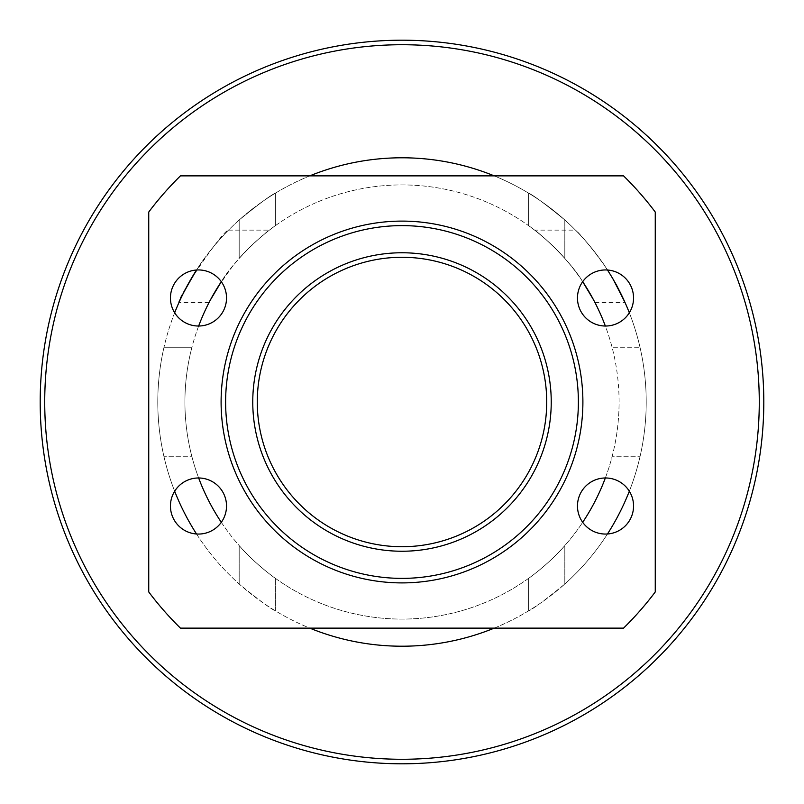 <?xml version="1.0" encoding="UTF-8"?>
<svg xmlns="http://www.w3.org/2000/svg" width="804" height="804" viewBox="0 0 804 804"><rect width="100%" height="100%" fill="white"/><g stroke="black" fill="none" stroke-linecap="round" stroke-linejoin="round"><path stroke-width="0.6" stroke-dasharray="4.02 3.01" d="M402 759.277A357.277 357.277 0 0 0 711.409 223.361A357.277 357.277 0 0 0 92.591 223.361A357.277 357.277 0 0 0 402 759.277M402 763.8A361.8 361.8 0 0 1 88.671 221.1A361.8 361.8 0 0 1 715.329 221.1A361.8 361.8 0 0 1 402 763.8M619.08 402A217.08 217.08 0 0 0 357.257 189.583A217.08 217.08 0 0 0 203.362 489.566A217.08 217.08 0 0 0 619.08 402M402 646.215A244.215 244.215 0 0 1 190.508 279.892A244.215 244.215 0 0 1 613.492 279.892A244.215 244.215 0 0 1 402 646.215M402 546.72A144.72 144.72 0 0 0 527.334 329.64A144.72 144.72 0 0 0 276.666 329.64A144.72 144.72 0 0 0 402 546.72M402 582.9A180.9 180.9 0 0 0 558.659 311.55A180.9 180.9 0 0 0 245.341 311.55A180.9 180.9 0 0 0 402 582.9M209.06 302.505L178.97 302.505C175.835 299.681 222.939 229.823 228.487 230.145C227.673 230.647 207.995 251.25 196.528 270.013A244.215 244.215 0 0 1 239.19 219.974C259.049 203.804 271.109 194.869 275.37 193.181L275.37 225.683C275.099 225.622 253.35 241.672 239.19 258.416A217.08 217.08 0 0 0 221.311 281.691A28.039 28.039 0 0 0 172.971 286.365A28.039 28.039 0 0 0 201.191 325.891A28.039 28.039 0 0 0 221.311 281.691C234.909 258.908 265.983 231.894 269.37 230.145C267.792 231.039 245.773 248.918 232.547 266.325C217.995 286.536 210.166 298.596 209.06 302.505L210.437 299.892M228.487 230.145L269.37 230.145M620.316 292.545C611.231 270.345 578.317 231.25 575.513 230.145C577.111 231.12 602.025 258.154 613.663 280.174M534.63 230.145C538.017 231.894 569.091 258.908 582.689 281.691C569.091 258.908 538.017 231.894 534.63 230.145L575.513 230.145M593.563 299.892L594.94 302.505L593.563 299.892M528.63 193.181L528.63 225.683C528.901 225.622 550.65 241.672 564.81 258.416C550.65 241.672 528.901 225.622 528.63 225.683L528.63 193.181C532.891 194.869 544.951 203.804 564.81 219.974C544.951 203.804 532.891 194.869 528.63 193.181M605.352 477.978A28.039 28.039 0 0 0 581.312 520.178A28.039 28.039 0 0 0 629.874 519.897A28.039 28.039 0 0 0 605.352 477.978A217.08 217.08 0 0 0 612.186 456.27L640.105 456.27L612.186 456.27A217.08 217.08 0 0 0 612.186 347.73L640.105 347.73L612.186 347.73A217.08 217.08 0 0 0 605.352 326.022M582.689 281.691A28.039 28.039 0 0 0 602.809 325.891A28.039 28.039 0 0 0 631.029 286.365A28.039 28.039 0 0 0 582.689 281.691A217.08 217.08 0 0 0 239.19 258.416C253.35 241.672 275.099 225.622 275.37 225.683L275.37 193.181C271.109 194.869 259.049 203.804 239.19 219.974L239.19 258.416L239.19 219.974A244.215 244.215 0 0 1 309.761 175.875L623.552 175.875A316.575 316.575 0 0 1 655.26 212.055L655.26 591.945A316.575 316.575 0 0 1 623.552 628.125L494.239 628.125A244.215 244.215 0 0 0 564.81 584.026C544.951 600.196 532.891 609.13 528.63 610.819C532.891 609.13 544.951 600.196 564.81 584.026L564.81 545.584A217.08 217.08 0 0 1 239.19 545.584C253.35 562.328 275.099 578.377 275.37 578.317C275.099 578.377 253.35 562.328 239.19 545.584A217.08 217.08 0 0 1 221.311 522.309A28.039 28.039 0 0 0 201.191 478.109A28.039 28.039 0 0 0 172.971 517.635A28.039 28.039 0 0 0 221.311 522.309M494.239 175.875A244.215 244.215 0 0 1 607.472 270.013M629.331 312.776A244.215 244.215 0 0 1 629.331 491.224M196.528 533.987A244.215 244.215 0 0 0 239.19 584.026C259.049 600.196 271.109 609.13 275.37 610.819C271.109 609.13 259.049 600.196 239.19 584.026A244.215 244.215 0 0 0 309.761 628.125L180.448 628.125A316.575 316.575 0 0 1 148.74 591.945L148.74 212.055A316.575 316.575 0 0 1 180.448 175.875L309.761 175.875M174.669 491.224A244.215 244.215 0 0 1 163.895 456.27L191.814 456.27A217.08 217.08 0 0 1 191.814 347.73L163.895 347.73A244.215 244.215 0 0 0 163.895 456.27L191.814 456.27A217.08 217.08 0 0 0 198.648 477.978M198.648 326.022A217.08 217.08 0 0 0 191.814 347.73L163.895 347.73A244.215 244.215 0 0 1 174.669 312.776M607.472 533.987A244.215 244.215 0 0 1 564.81 584.026L564.81 545.584A217.08 217.08 0 0 0 582.689 522.309M528.63 610.819L528.63 578.317C528.901 578.377 550.65 562.328 564.81 545.584C550.65 562.328 528.901 578.377 528.63 578.317L528.63 610.819M275.37 610.819L275.37 578.317L275.37 610.819M494.239 628.125L309.761 628.125M564.81 219.974L564.81 258.416L564.81 219.974M239.19 584.026L239.19 545.584L239.19 584.026M594.94 302.505L625.03 302.505"/><path stroke-width="1.21" d="M402 763.8A361.8 361.8 0 0 0 715.329 221.1A361.8 361.8 0 0 0 88.671 221.1A361.8 361.8 0 0 0 402 763.8M402 759.277A357.277 357.277 0 0 1 92.591 223.361A357.277 357.277 0 0 1 711.409 223.361A357.277 357.277 0 0 1 402 759.277M402 551.242A149.242 149.242 0 0 0 531.243 327.379A149.242 149.242 0 0 0 272.757 327.379A149.242 149.242 0 0 0 402 551.242M402 546.72A144.72 144.72 0 0 1 276.666 329.64A144.72 144.72 0 0 1 527.334 329.64A144.72 144.72 0 0 1 402 546.72M402 578.377A176.377 176.377 0 0 1 249.25 313.811A176.377 176.377 0 0 1 554.75 313.811A176.377 176.377 0 0 1 402 578.377M402 582.9A180.9 180.9 0 0 0 558.659 311.55A180.9 180.9 0 0 0 245.341 311.55A180.9 180.9 0 0 0 402 582.9M210.437 299.892L221.311 281.691A217.08 217.08 0 0 0 198.648 326.022M174.669 312.776A244.215 244.215 0 0 1 196.528 270.013C185.382 289.018 179.523 299.842 178.97 302.505M613.663 280.174L625.03 302.505L620.316 292.545M582.689 281.691L593.563 299.892L582.689 281.691A28.039 28.039 0 0 1 628.105 281.38A28.039 28.039 0 0 1 614.256 324.625A28.039 28.039 0 0 1 582.689 281.691A217.08 217.08 0 0 1 605.352 326.022M607.472 270.013A244.215 244.215 0 0 1 629.331 312.776M309.761 628.125A244.215 244.215 0 0 0 494.239 628.125M196.528 533.987A244.215 244.215 0 0 1 174.669 491.224M494.239 175.875A244.215 244.215 0 0 0 309.761 175.875M629.331 491.224A244.215 244.215 0 0 1 607.472 533.987M582.689 522.309A217.08 217.08 0 0 0 605.352 477.978A28.039 28.039 0 0 1 633.552 505.907A28.039 28.039 0 0 1 605.563 534.057A28.039 28.039 0 0 1 577.473 506.017A28.039 28.039 0 0 1 605.352 477.978M198.648 477.978A217.08 217.08 0 0 0 221.311 522.309A28.039 28.039 0 0 1 170.448 506.017A28.039 28.039 0 0 1 207.04 479.315A28.039 28.039 0 0 1 221.311 522.309M170.448 297.982A28.039 28.039 0 0 1 221.311 281.691A28.039 28.039 0 0 1 207.04 324.685A28.039 28.039 0 0 1 170.448 297.982M623.552 175.875L180.448 175.875A316.575 316.575 0 0 0 148.74 212.055L148.74 591.945A316.575 316.575 0 0 0 180.448 628.125L623.552 628.125A316.575 316.575 0 0 0 655.26 591.945L655.26 212.055A316.575 316.575 0 0 0 623.552 175.875"/></g></svg>
